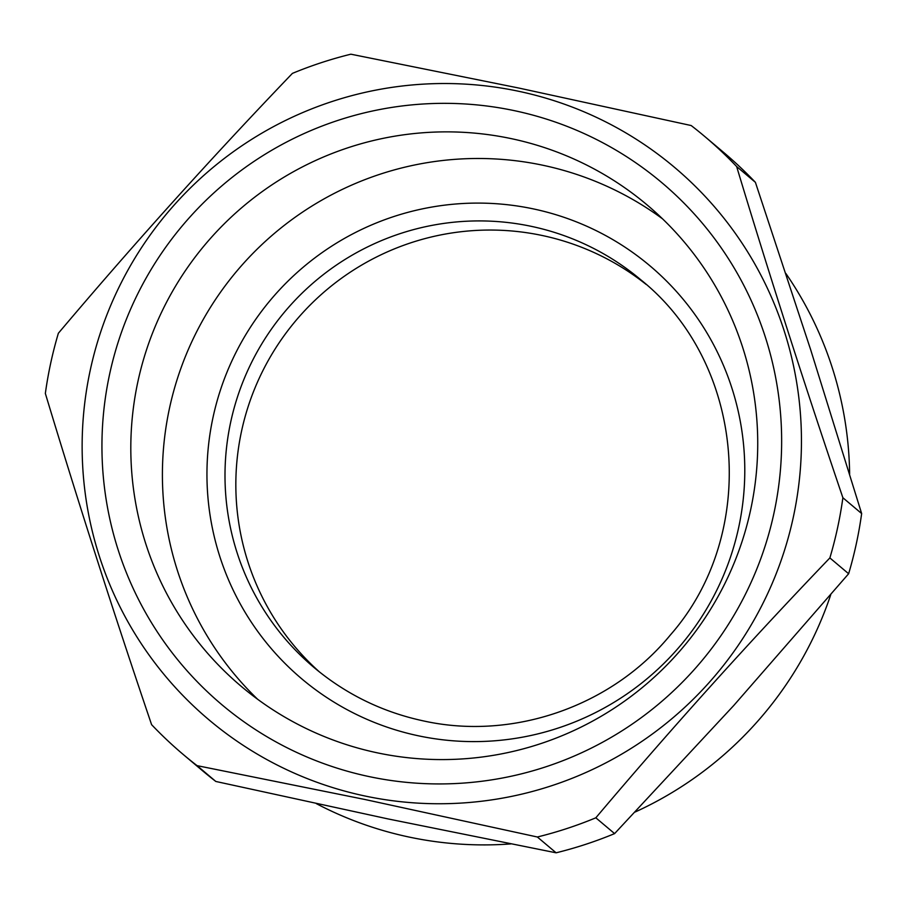 <?xml version="1.0" encoding="UTF-8"?>
<svg xmlns="http://www.w3.org/2000/svg" width="907" height="907" viewBox="0 0 907 907"><rect width="100%" height="100%" fill="white"/><g stroke="black" fill="none" stroke-linecap="round" stroke-linejoin="round"><path stroke-width="1.36" d="M369.773 776.732A341.349 338.799 -49.9 0 0 773.932 513.271A341.349 338.799 -49.9 0 0 513.816 110.541A341.349 338.799 -49.9 0 0 109.656 374.001A341.349 338.799 -49.9 0 0 369.773 776.732M377.845 752.946A314.842 312.484 -49.9 0 0 725.328 582.611A314.842 312.484 -49.9 0 0 647.144 204.959A314.842 312.484 -49.9 0 0 510.698 138.51A314.842 312.484 -49.9 0 0 163.215 308.833A314.842 312.484 -49.9 0 0 241.398 686.486A314.842 312.484 -49.9 0 0 377.845 752.946M662.495 218.802A314.842 312.484 -49.9 0 0 542.295 165.131A314.842 312.484 -49.9 0 0 199.551 326.191A314.842 312.484 -49.9 0 0 257.645 699.274M646.135 284.424A253.529 251.624 -49.9 0 0 541.751 235.401A253.529 251.624 -49.9 0 0 263.529 369.364A253.529 251.624 -49.9 0 0 319.536 672.019M316.362 803.647A364.546 361.814 -49.9 0 0 409.794 837.206A364.546 361.814 -49.9 0 0 510.743 843.918M518.01 91.142A361.235 358.526 -49.9 0 0 90.303 369.943A361.235 358.526 -49.9 0 0 365.578 796.131A361.235 358.526 -49.9 0 0 793.285 517.33A361.235 358.526 -49.9 0 0 518.01 91.142M183.588 754.783A404.318 401.291 -49.9 0 0 197.068 765.644L215.821 781.46A404.318 401.291 -49.9 0 1 202.352 770.599L183.588 754.783A404.318 401.291 -49.9 0 1 151.594 724.659C113.534 612.452 78.127 502.047 45.35 393.445A404.318 401.291 -49.9 0 1 58.365 333.254C133.136 244.709 211.15 158.09 292.405 73.388A404.318 401.291 -49.9 0 1 350.884 54.193L518.883 88.058L691.179 125.54A404.318 401.291 -49.9 0 1 704.648 136.401A404.318 401.291 -49.9 0 1 736.643 166.537C769.034 273.971 804.452 384.375 842.886 497.75L861.65 513.555L810.677 349.762L755.406 182.341L736.643 166.537M215.821 781.46L388.117 818.942L556.116 852.807L537.352 837.002L365.067 799.521L197.068 765.644M755.406 182.341A404.318 401.291 -49.9 0 0 723.412 152.217L704.648 136.401M537.352 837.002A404.318 401.291 -49.9 0 0 595.831 817.808L614.595 833.612L733.763 705.487L848.635 573.746L829.871 557.93A404.318 401.291 -49.9 0 0 842.886 497.75M848.635 573.746A404.318 401.291 -49.9 0 0 861.65 513.555M556.116 852.807A404.318 401.291 -49.9 0 0 614.595 833.612M829.871 557.93C749.443 641.714 671.429 728.332 595.831 817.808M635.217 811.98A364.546 361.814 -49.9 0 0 830.71 594.822M849.632 474.078A364.546 361.814 -49.9 0 0 785.859 273.46M532.851 208.791A270.105 268.075 -49.9 0 0 213.054 417.243A270.105 268.075 -49.9 0 0 418.887 735.906A270.105 268.075 -49.9 0 0 738.683 527.455A270.105 268.075 -49.9 0 0 532.851 208.791M530.901 226.262A253.529 251.624 -49.9 0 0 251.092 363.424A253.529 251.624 -49.9 0 0 314.049 667.529C346.191 694.411 382.788 712.233 423.83 720.997C513.158 740.668 611.908 706.258 670.318 635.036C759.715 533.543 745.509 363.48 640.784 279.775A253.529 251.624 -49.9 0 0 530.901 226.262"/></g></svg>
